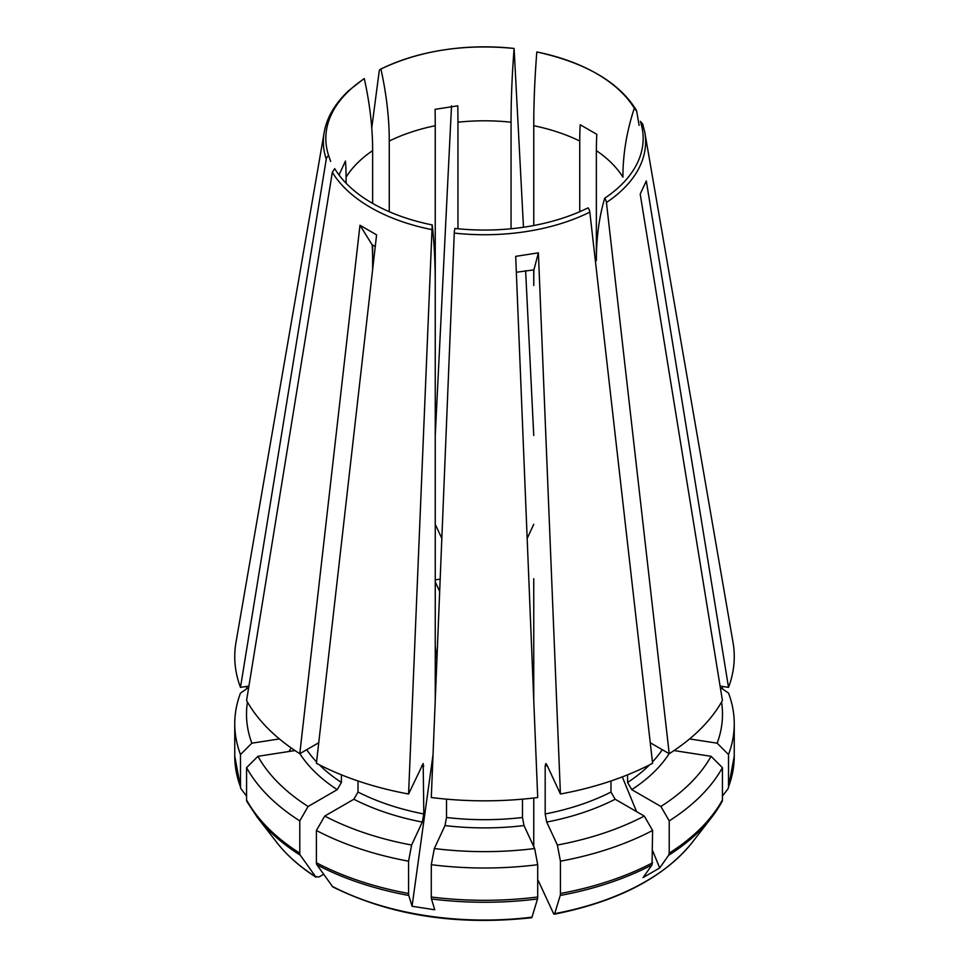 <?xml version="1.0" encoding="UTF-8"?>
<svg xmlns="http://www.w3.org/2000/svg" width="969" height="969" viewBox="0 0 969 969"><rect width="100%" height="100%" fill="white"/><g stroke="black" fill="none" stroke-linecap="round" stroke-linejoin="round"><path stroke-width="1.45" d="M435.251 700.163L435.251 285.528C435.251 262.684 434.233 242.48 432.198 224.929A158.662 91.607 0 0 1 334.705 168.642L332.331 172.276L246.574 700.478A249.748 144.187 0 0 0 299.784 753.7L318.74 742.751M372.641 269.552L372.641 245.072M299.784 853.168A249.748 144.187 180 0 1 246.574 799.958A5.875 4.639 155.1 0 0 247.034 801.775L257.233 817.206A248.96 143.739 180 0 0 300.342 855.252A5.875 3.391 -60 0 1 299.784 853.168L299.784 820.864A249.748 144.187 0 0 1 246.574 767.654L257.936 756.304L295 750.563M560.421 794.011A249.748 144.187 0 0 0 652.597 763.293L589.818 212.114A5.875 3.391 60 0 0 588.074 207.838A158.662 91.607 0 0 1 454.897 228.442A5.875 1.248 98.8 0 0 454.267 233.081L431.29 797.523A249.748 144.187 0 0 0 537.71 797.523L515.69 256.361L538.389 252.848L560.421 794.011L546.71 764.48L545.813 763.536L545.184 765.994A190.99 110.26 0 0 0 547.231 765.595M332.767 886.889C390.543 915.523 456.811 925.807 531.557 917.74A5.887 1.248 -98.8 0 0 532.005 917.159L537.516 898.966A5.875 1.235 -98.8 0 0 537.71 897.003L537.71 864.699A249.748 144.187 0 0 1 431.29 864.699L434.33 848.541L444.989 825.576L446.515 817.485L446.515 799.159M537.71 897.003A249.748 144.187 180 0 1 431.29 897.003A5.875 1.248 98.8 0 0 431.484 898.966L434.766 909.782L412.055 906.269L408.785 895.453A248.96 143.739 180 0 1 316.96 864.845L332.755 886.877M246.574 799.958L246.574 767.654M291.221 747.959L288.871 751.508M516.332 272.241L533.919 269.879L538.389 252.848M533.919 269.879A292.808 61.883 -98.8 0 0 533.749 285.528L533.749 269.891M533.749 846.567L533.749 798.008M533.749 700.163L533.749 578.735M560.215 895.453A5.875 1.235 -98.8 0 0 560.421 893.491L560.421 861.187A249.748 144.187 0 0 0 652.597 830.469L652.04 864.845A248.96 143.739 180 0 1 560.215 895.453L554.704 913.646A5.887 1.248 -98.8 0 1 554.292 914.215A5.887 1.248 -98.8 0 1 553.384 913.21L538.328 880.76M545.184 765.994L545.184 813.972L546.71 822.063L557.381 845.029L560.421 861.187M431.29 897.003L431.29 864.699M433.022 754.718L412.055 906.269M644.821 132.462L733.012 642.314A249.748 144.187 0 0 1 728.518 687.372L646.299 180.949L640.206 194.066L722.426 700.478A249.748 144.187 0 0 1 669.216 753.7L606.437 202.509A161.12 93.024 0 0 0 644.821 132.462L642.617 123.717M674 750.563L711.064 756.304L722.426 767.654L722.426 799.958A249.748 144.187 180 0 1 669.216 853.168L668.658 855.252L659.707 867.958L643.089 877.563L652.04 864.845M554.316 914.215C617.919 901.497 663.935 877.514 692.363 842.267L711.767 817.206A248.96 143.739 180 0 0 721.675 802.235A5.875 4.639 -155.1 0 0 721.966 801.775A5.875 4.639 -155.1 0 0 722.426 799.958M652.597 830.469L644.276 816.068L615.145 799.243L610.979 792.048L610.979 780.978M642.75 124.25L640.376 121.355A158.662 91.607 0 0 1 639.758 157.341A158.662 91.607 0 0 1 604.692 198.245C599.145 216.971 596.359 237.756 596.359 260.6L596.359 150.631A292.892 169.103 120 0 1 596.831 134.34L580.201 124.747A292.892 169.103 120 0 0 579.741 141.038A146.913 84.824 0 0 0 533.749 125.716C533.749 102.859 534.767 78.271 536.802 51.963A158.662 91.607 0 0 1 634.295 108.249L636.669 111.144L639.104 125.364M579.741 211.714L579.741 141.038M722.426 796.094L727.755 789.129A5.875 4.639 -155.1 0 0 728.276 788.197A5.875 4.639 -155.1 0 0 728.518 786.852L728.518 754.548A249.748 144.187 0 0 0 734.248 723.819A249.748 144.187 0 0 0 728.518 693.101L720.318 687.445M457.949 228.757L457.949 122.203A292.808 61.883 81.2 0 0 457.78 105.815L435.081 109.327A292.808 61.883 81.2 0 1 435.251 125.716A146.913 84.824 0 0 0 389.259 141.038C389.259 118.182 386.486 94.187 380.926 69.053A5.875 3.391 -120 0 0 380.466 69.211A5.875 3.391 -120 0 0 379.182 71.318L371.757 127.932M435.251 696.687L435.251 125.716M511.051 228.757L511.051 122.203C511.051 99.347 512.068 74.758 514.103 48.45L523.478 227.243M527.172 538.485L533.749 524.302M533.749 435.481L525.622 270.69M346.09 183.238L346.09 177.182A292.808 230.937 24.9 0 0 345.461 161.06L339.368 174.178A292.808 230.937 24.9 0 1 339.477 175.607M248.682 687.445L240.482 693.101A249.748 144.187 0 0 0 234.752 723.819A249.748 144.187 0 0 0 240.482 754.548L251.855 743.187L279.399 738.923M389.259 211.714L389.259 141.038M316.96 864.845A5.875 3.391 -60 0 1 316.403 862.773L316.403 830.469A249.748 144.187 0 0 0 408.579 861.187L411.619 845.029L422.29 822.063L423.816 813.972L423.187 763.536L408.579 794.011L432.198 224.929M358.021 780.978L358.021 792.048L353.855 799.243L324.724 816.068L316.403 830.469M375.282 246.392L372.169 244.854L359.971 225.244L376.59 234.849L316.403 763.293A249.748 144.187 0 0 0 408.579 794.011M323.61 874.292L319.007 876.945L315.397 876.63A227.703 131.457 180 0 1 276.637 842.267L257.233 817.206M276.637 842.267C286.57 855.082 299.687 866.722 315.967 877.187L300.342 855.252M324.724 816.068A237.999 137.404 0 0 0 411.619 845.029M408.785 895.453A5.875 1.248 98.8 0 1 408.579 893.491L408.579 861.187M240.482 754.548L240.482 786.852A5.875 4.639 155.1 0 0 240.724 788.197A5.875 4.639 155.1 0 0 241.245 789.129L246.574 796.094M248.912 686.064L240.482 687.372L326.25 159.17A5.875 4.639 155.1 0 1 328.624 155.537L330.647 161.387M363.617 78.949L348.816 90.541C334.923 103.622 326.71 117.588 324.179 132.462L235.988 642.314A249.748 144.187 0 0 0 240.482 687.372M247.446 702.028A237.999 137.404 0 0 0 251.855 743.187M372.641 203.417L372.641 150.631C372.641 127.787 369.855 103.792 364.308 78.646A158.662 91.607 0 0 0 328.624 155.537M435.251 524.302L441.828 538.485M728.518 687.372L720.088 686.064M650.26 742.751L669.216 753.7M604.692 198.245A5.875 3.391 60 0 1 606.437 202.509M533.749 225.523L533.749 125.716M364.308 78.646A5.875 3.391 -120 0 0 363.629 78.937M380.478 69.211C419.565 50.545 464.103 43.629 514.115 48.45A158.662 91.607 0 0 0 380.926 69.053M435.251 646.686L436.91 659.332M319.37 764.82A190.99 110.26 0 0 0 341.403 782.455L337.236 789.65L308.106 806.474L299.784 820.864M341.403 782.455L341.403 774.825M446.515 817.485A190.99 110.26 0 0 0 522.485 817.485L524.011 825.576L534.67 848.541L537.71 864.699M522.485 817.485L522.485 799.159M669.216 853.168L669.216 820.864L660.894 806.474L631.764 789.65L627.597 782.455L627.597 774.825M622.304 776.908L636.56 811.61M652.597 850.649L659.707 867.958M257.936 756.304A237.999 137.404 0 0 0 308.106 806.474M434.33 848.541A237.999 137.404 0 0 0 534.67 848.541M557.381 845.029A237.999 137.404 0 0 0 644.276 816.068M669.216 820.864A249.748 144.187 0 0 0 722.426 767.654M660.894 806.474A237.999 137.404 0 0 0 711.064 756.304M689.601 738.923L717.145 743.187A237.999 137.404 0 0 0 721.554 702.028M717.145 743.187L728.518 754.548M722.426 688.898L722.426 686.427M439.672 591.417L435.251 581.884M440.168 579.22A237.999 137.404 0 0 0 435.251 579.789M246.574 688.898L246.574 686.427M451.518 105.863L435.251 435.481M596.359 150.631A146.913 84.824 0 0 1 622.91 177.182C622.91 154.337 626.701 131.36 634.295 108.249M372.169 244.854A292.892 169.103 -60 0 1 372.641 260.6M359.971 225.244L299.784 753.7M537.516 898.966A248.96 143.739 180 0 1 431.484 898.966M532.005 917.159A227.703 131.457 180 0 1 332.016 886.223M353.855 799.243A196.864 113.652 0 0 0 422.29 822.063M408.579 893.491A249.748 144.187 180 0 1 316.403 862.773M240.482 786.852A249.748 144.187 180 0 1 234.752 756.123L240.724 788.185M372.641 150.631A146.913 84.824 0 0 0 346.09 177.182M692.363 842.267A227.703 131.457 180 0 1 554.704 913.646M721.966 801.787L711.767 817.206A248.96 143.739 180 0 1 668.658 855.252M454.267 233.081A161.12 93.024 0 0 0 589.818 212.114M511.051 122.203A146.913 84.824 0 0 0 457.949 122.203M324.179 132.462A161.12 93.024 0 0 0 326.25 159.17M332.331 172.276A161.12 93.024 0 0 0 431.556 229.568M358.021 792.048A190.99 110.26 0 0 0 423.816 813.972M421.769 765.595A190.99 110.26 0 0 0 423.816 765.994M306.713 749.703A190.99 110.26 0 0 0 316.56 761.937M299.857 753.652A196.864 113.652 0 0 0 337.236 789.65M444.989 825.576A196.864 113.652 0 0 0 524.011 825.576M546.71 822.063A196.864 113.652 0 0 0 615.145 799.243M545.184 813.972A190.99 110.26 0 0 0 610.979 792.048M631.764 789.65A196.864 113.652 0 0 0 669.143 753.652M627.597 782.455A190.99 110.26 0 0 0 649.63 764.82M652.44 761.937A190.99 110.26 0 0 0 662.287 749.703M652.597 862.773A249.748 144.187 180 0 1 560.421 893.491M734.248 723.819L734.248 756.123A249.748 144.187 180 0 1 728.518 786.852M234.752 723.819L234.752 756.123M636.185 109.848C618.585 81.953 585.47 62.67 536.85 51.963M728.276 788.185L734.248 756.123"/></g></svg>
